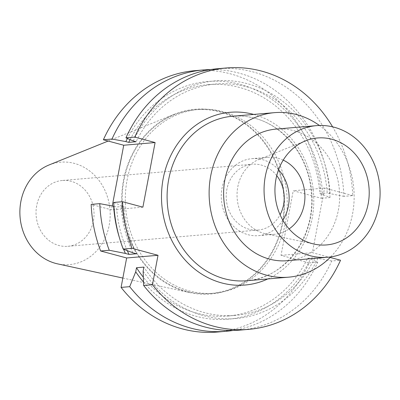 <?xml version="1.0" encoding="UTF-8"?>
<svg xmlns="http://www.w3.org/2000/svg" width="400" height="400" viewBox="0 0 400 400"><rect width="100%" height="100%" fill="white"/><g stroke="black" fill="none" stroke-linecap="round" stroke-linejoin="round"><path stroke-width="0.3" stroke-dasharray="2 1.5" d="M217.675 68.72A131.17 115.095 85.1 0 1 343.94 196.37L352.745 195.615A131.17 115.095 85.1 0 0 332.59 126.83M352.745 195.615L324.595 188.06L312.385 252.67L330.14 257.44M330.66 256.915A82.56 72.445 85.1 0 0 319.43 125.475M287.255 260.71A66.05 57.955 85.1 0 0 339.56 200.115A66.05 57.955 85.1 0 0 293.77 130.69A66.05 57.955 -94.9 0 0 276.015 129.095M282.865 220.22A38.64 33.905 85.1 0 1 258.49 235.66A38.64 33.905 85.1 0 1 248.1 234.725A38.64 33.905 -94.9 0 1 221.315 194.11A38.64 33.905 -94.9 0 1 251.91 158.66L267.695 157.315A38.64 33.905 -94.9 0 0 259.12 159.35A38.64 33.905 -94.9 0 0 237.13 197.78A38.64 33.905 -94.9 0 0 263.885 233.38A38.64 33.905 85.1 0 0 265.475 233.76A38.64 33.905 85.1 0 0 274.27 234.315A38.64 33.905 85.1 0 0 289.09 228.915M283.215 160.12A38.64 33.905 85.1 0 0 278.08 158.25A38.64 33.905 -94.9 0 0 267.695 157.315M251.91 158.66A38.64 33.905 -94.9 0 1 262.3 159.595A38.64 33.905 85.1 0 1 278.555 169.745M62.22 180.5A33.025 28.98 85.1 0 0 36.07 210.795A33.025 28.98 85.1 0 0 58.965 245.51A33.025 28.98 85.1 0 0 67.84 246.305A33.025 28.98 85.1 0 0 93.995 216.01A33.025 28.98 85.1 0 0 71.095 181.295A33.025 28.98 85.1 0 0 62.22 180.5L252.39 164.255A33.025 28.98 -94.9 0 0 226.24 194.555A33.025 28.98 -94.9 0 0 249.135 229.265A33.025 28.98 85.1 0 0 258.01 230.065A33.025 28.98 85.1 0 0 280.085 214.75M276.74 175.61A33.025 28.98 85.1 0 0 261.265 165.055A33.025 28.98 -94.9 0 0 252.39 164.255M49.06 164.965A51.41 45.11 -94.9 0 1 74.475 163.425A51.41 45.11 85.1 0 1 109.385 224.175A51.41 45.11 85.1 0 1 57.505 263.85M186.095 291.72A92.69 81.33 85.1 0 0 189.555 292.56A92.69 81.33 85.1 0 0 283.09 221.03A92.69 81.33 85.1 0 0 220.145 111.5A92.69 81.33 -94.9 0 0 174.33 114.275A92.69 81.33 -94.9 0 0 121.93 206.53A92.69 81.33 -94.9 0 0 186.095 291.72M195.275 109.75A92.195 80.895 -94.9 0 0 122.265 194.335A92.195 80.895 -94.9 0 0 186.185 291.24A92.195 80.895 85.1 0 0 210.965 293.47A92.195 80.895 85.1 0 0 283.975 208.885A92.195 80.895 85.1 0 0 220.055 111.98A92.195 80.895 -94.9 0 0 195.275 109.75L198.43 109.48A92.195 80.895 -94.9 0 1 223.215 111.71A92.195 80.895 85.1 0 1 287.13 208.615A92.195 80.895 85.1 0 1 214.12 293.2A92.195 80.895 85.1 0 1 189.34 290.97A92.195 80.895 -94.9 0 1 125.425 194.065A92.195 80.895 -94.9 0 1 198.43 109.48M195.115 70.65A131.17 115.095 -94.9 0 1 321.38 198.295L293.23 190.74L281.02 255.35L309.17 262.905A131.17 115.095 -94.9 0 1 217.44 332.03M112.26 205.955L111.525 209.845L91.175 204.385M240 330.105A131.17 115.095 85.1 0 0 331.73 260.98L340.535 260.23M142.89 207.17L111.525 209.845M113.735 202.455L121.04 205.58L123.9 206.345A116.1 101.875 85.1 0 0 136.415 253.77M113.94 206.29L116.5 206.975L123.9 206.345M343.94 196.37L327.22 193.04A116.1 101.875 85.1 0 0 215.68 84.015A116.1 101.875 85.1 0 0 136.105 141.73M133.25 140.965A119.29 104.675 -94.9 0 1 247.475 83.72A119.29 104.675 -94.9 0 1 330.08 193.805M331.73 260.98L317.87 258.42A119.29 104.675 -94.9 0 1 143.125 271.175M132.815 252.805A119.29 104.675 -94.9 0 1 121.04 205.58M317.87 258.42L315.015 257.655A116.1 101.875 85.1 0 1 235.44 315.37A116.1 101.875 85.1 0 1 143.895 267.1M130.095 139.62A116.1 101.875 -94.9 0 1 208.285 84.645A116.1 101.875 -94.9 0 1 319.825 193.67L327.22 193.04M143.505 282.055A119.29 104.675 85.1 0 0 310.47 259.05L307.615 258.285A116.1 101.875 -94.9 0 1 228.04 316.005A116.1 101.875 -94.9 0 1 143.325 277.22M307.615 258.285L315.015 257.655M127.285 250.665A116.1 101.875 -94.9 0 1 116.5 206.975M321.38 198.295L329.985 197.56L322.68 194.44A119.29 104.675 85.1 0 0 241.63 84.785A119.29 104.675 85.1 0 0 127.405 138.47M322.68 194.44L319.825 193.67M119.455 237.825A119.29 104.675 85.1 0 0 123.575 249.21M329.985 197.56A131.17 115.095 85.1 0 0 210.72 69.56M233.005 330.46A131.17 115.095 85.1 0 0 317.78 262.17L310.47 259.05M309.17 262.905L317.78 262.17M324.595 188.06L293.23 190.74M281.02 255.35L312.385 252.67M267.78 278.95A86.69 76.065 85.1 0 0 313.435 192.185A86.69 76.065 85.1 0 0 253.725 114.425M254.78 118.23A82.56 72.445 85.1 0 0 232.59 116.23C239.94 115.61 247.235 116.265 254.47 118.2C284.505 125.685 308.935 157.45 311.325 192.75C315.875 236.735 284.645 278.695 246.64 280.755A82.56 72.445 85.1 0 0 312.02 205.005A82.56 72.445 85.1 0 0 254.78 118.23M265.475 233.76L314.425 244.155M259.12 159.35L305.6 140.805M258.49 235.66L274.27 234.315M67.84 246.305L258.01 230.065M108.155 141.05L174.33 114.275M122.855 278.055L189.555 292.56M210.965 293.47L214.12 293.2M208.285 84.645L215.68 84.015M228.04 316.005L235.44 315.37"/><path stroke-width="0.6" d="M129.695 286.67A131.17 115.095 85.1 0 0 226.045 331.295L217.44 332.03A131.17 115.095 -94.9 0 1 121.085 287.405L129.695 286.67L135.73 271.805L136.5 267.73L143.895 267.1L143.125 271.175L143.645 285.48L152.455 284.725L158.015 255.295L132.01 248.31A131.17 115.095 85.1 0 1 122.54 201.705L142.89 207.17L155.1 142.555L134.75 137.095A131.17 115.095 85.1 0 1 226.48 67.97A131.17 115.095 85.1 0 1 332.59 126.83M152.455 284.725A131.17 115.095 85.1 0 0 248.805 329.35A131.17 115.095 85.1 0 0 340.535 260.23L330.14 257.44M319.43 125.475A82.56 72.445 85.1 0 0 296.8 114.64A82.56 72.445 -94.9 0 0 274.61 112.645A82.56 72.445 -94.9 0 0 209.23 188.39A82.56 72.445 -94.9 0 0 266.47 275.17A82.56 72.445 85.1 0 0 288.66 277.165A82.56 72.445 85.1 0 0 330.66 256.915M269.5 259.115A66.05 57.955 85.1 0 0 287.255 260.71L327.695 257.26A66.05 57.955 85.1 0 0 380 196.66A66.05 57.955 85.1 0 0 334.21 127.24A66.05 57.955 -94.9 0 0 316.455 125.64L276.015 129.095A66.05 57.955 -94.9 0 0 223.71 189.69A66.05 57.955 -94.9 0 0 269.5 259.115M316.455 125.64A66.05 57.955 -94.9 0 0 264.15 186.24A66.05 57.955 -94.9 0 0 309.945 255.66A66.05 57.955 85.1 0 0 327.695 257.26M312.215 243.62A53.665 47.09 85.1 0 0 314.425 244.155A53.665 47.09 85.1 0 0 368.395 202.58A53.665 47.09 85.1 0 0 331.935 139.275A53.665 47.09 85.1 0 0 305.6 140.805A53.665 47.09 85.1 0 0 275.06 194.18A53.665 47.09 85.1 0 0 312.215 243.62M289.09 228.915A38.64 33.905 85.1 0 0 304.765 192.93A38.64 33.905 85.1 0 0 283.215 160.12M282.865 220.22A38.64 33.905 85.1 0 0 278.555 169.745M280.085 214.75A33.025 28.98 85.1 0 0 276.74 175.61M122.855 278.055L57.505 263.85A51.41 45.11 85.1 0 1 55.585 263.38A51.41 45.11 -94.9 0 1 20 216.13A51.41 45.11 -94.9 0 1 49.06 164.965L108.155 141.05M121.085 287.405L126.65 257.975L158.015 255.295M103.385 139.77A131.17 115.095 -94.9 0 1 195.115 70.65L203.725 69.91A131.17 115.095 85.1 0 0 111.995 139.035L103.385 139.77L123.73 145.235L112.26 205.955M126.65 257.975L100.64 250.99A131.17 115.095 -94.9 0 1 91.175 204.385L99.785 203.65L113.94 206.29M226.48 67.97L217.675 68.72A131.17 115.095 85.1 0 0 125.945 137.845L134.75 137.095M143.645 285.48A131.17 115.095 85.1 0 0 240 330.105L248.805 329.35M132.01 248.31L123.2 249.065A131.17 115.095 85.1 0 1 113.735 202.455L122.54 201.705M123.73 145.235L155.1 142.555M127.405 138.47A119.29 104.675 85.1 0 0 125.855 141.6L111.995 139.035M125.855 141.6L128.71 142.365L136.105 141.73L133.25 140.965L125.945 137.845M123.2 249.065L132.815 252.805L136.415 253.77L129.015 254.4A116.1 101.875 -94.9 0 1 127.285 250.665M128.71 142.365A116.1 101.875 -94.9 0 1 130.095 139.62M143.325 277.22A116.1 101.875 -94.9 0 1 136.5 267.73M135.73 271.805A119.29 104.675 85.1 0 0 143.505 282.055M123.575 249.21A119.29 104.675 85.1 0 0 125.415 253.435L129.015 254.4M113.645 206.21A119.29 104.675 85.1 0 0 119.455 237.825M210.72 69.56A131.17 115.095 85.1 0 0 203.725 69.91M226.045 331.295A131.17 115.095 85.1 0 0 233.005 330.46M99.785 203.65A131.17 115.095 85.1 0 0 109.25 250.255L125.415 253.435M100.64 250.99L109.25 250.255M253.725 114.425A86.69 76.065 85.1 0 0 253.57 114.385A86.69 76.065 85.1 0 0 163.18 178.67A86.69 76.065 85.1 0 0 221.72 282.94A86.69 76.065 85.1 0 0 267.78 278.95M274.61 112.645L232.59 116.23A82.56 72.445 85.1 0 0 167.21 191.98A82.56 72.445 85.1 0 0 224.45 278.755A82.56 72.445 85.1 0 0 246.64 280.755L288.66 277.165"/></g></svg>

